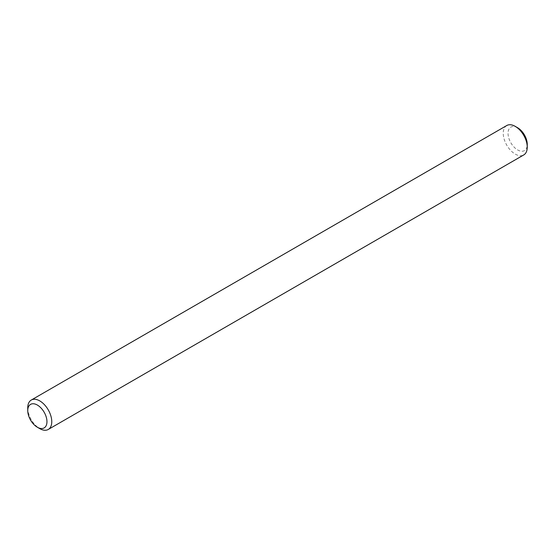 <?xml version="1.0" encoding="UTF-8"?>
<svg xmlns="http://www.w3.org/2000/svg" width="555" height="555" viewBox="0 0 555 555"><rect width="100%" height="100%" fill="white"/><g stroke="black" fill="none" stroke-linecap="round" stroke-linejoin="round"><path stroke-width="0.42" stroke-dasharray="2.77 2.08" d="M506.75 125.534A16.983 9.803 -120 0 0 504.148 139.138A16.983 9.803 -120 0 0 515.241 154.103A16.983 9.803 -120 0 0 523.733 154.949M27.75 407.828A16.983 9.803 -120 0 0 39.759 428.627M517.642 127.761A13.584 7.846 -120 0 0 508.04 133.311A13.584 7.846 -120 0 0 517.642 149.947A13.584 7.846 -120 0 0 527.25 144.397"/><path stroke-width="0.83" d="M37.358 427.239L39.759 428.627A16.983 9.803 -120 0 0 48.25 429.466L523.733 154.949A16.983 9.803 -120 0 0 527.25 147.172A16.983 9.803 -120 0 0 515.241 126.373A16.983 9.803 -120 0 0 506.75 125.534L31.267 400.051A16.983 9.803 -120 0 0 27.75 407.828L27.75 410.603A13.584 7.846 -120 0 0 37.358 427.239A13.584 7.846 -120 0 0 46.96 421.689A13.584 7.846 -120 0 0 37.358 405.053A13.584 7.846 -120 0 0 27.75 410.603M48.25 429.466A16.983 9.803 -120 0 0 51.768 421.689A16.983 9.803 -120 0 0 44.351 404.602A16.983 9.803 -120 0 0 31.267 400.051M527.25 147.172L527.25 144.397A13.584 7.846 -120 0 0 517.642 127.761L515.241 126.373"/></g></svg>
